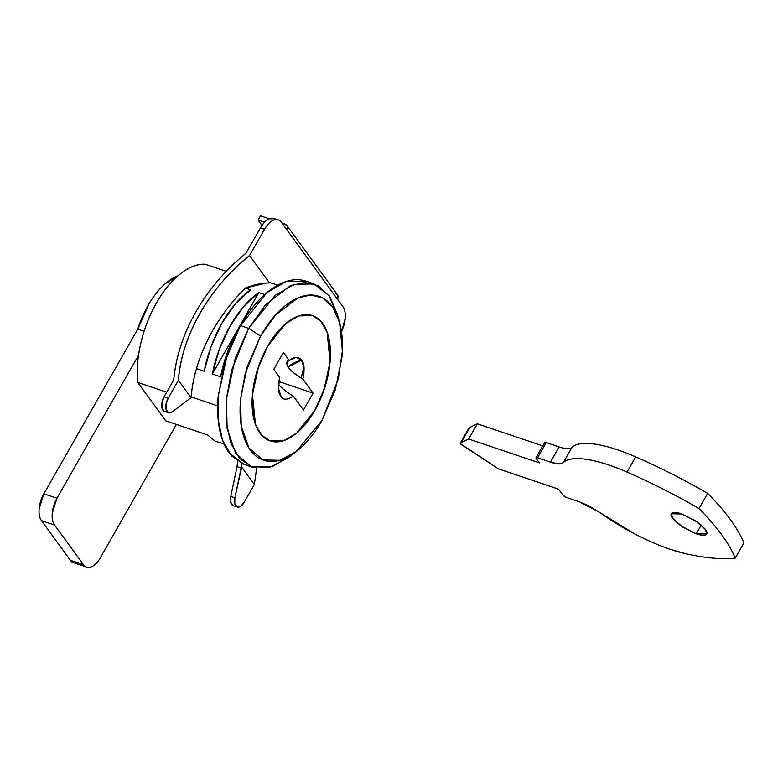 <?xml version="1.0" encoding="UTF-8"?>
<svg xmlns="http://www.w3.org/2000/svg" width="783" height="783" viewBox="0 0 783 783"><rect width="100%" height="100%" fill="white"/><g stroke="black" fill="none" stroke-linecap="round" stroke-linejoin="round"><path stroke-width="1.17" d="M314.786 410.498L296.698 433.028L283.798 440.594L270.106 440.927L261.542 435.103L255.434 424.366L252.469 394.691L258.605 366.327L267.757 346.017L281.528 327.46C286.558 322.381 291.638 318.769 296.786 316.645C301.925 314.521 306.73 314.042 311.194 315.206C315.666 316.371 319.454 319.092 322.576 323.369C325.689 327.646 327.901 333.157 329.193 339.891L330.034 362.245L324.974 387.037L314.786 410.498L301.015 429.045C295.984 434.134 290.894 437.736 285.756 439.86C280.617 441.984 275.812 442.464 271.349 441.299C266.876 440.134 263.078 437.413 259.966 433.146C256.844 428.869 254.641 423.358 253.349 416.625L252.508 394.27L257.568 369.468L267.757 346.017L285.844 323.487L298.744 315.911L312.437 315.578L321.001 321.412L327.108 332.149L330.064 361.824L323.927 390.188L314.786 410.498L301.015 429.045C295.984 434.134 290.894 437.736 285.756 439.86C280.617 441.984 275.812 442.464 271.349 441.299C266.876 440.134 263.078 437.413 259.966 433.146C256.844 428.869 254.641 423.358 253.349 416.625L252.508 394.27L257.568 369.468L267.757 346.017A66.154 34.765 -71.3 0 1 314.795 316.567A66.154 34.765 -71.3 0 1 314.786 410.498A66.154 34.765 -71.3 0 1 267.747 439.948A66.154 34.765 -71.3 0 1 267.757 346.017L281.528 327.46C286.558 322.381 291.638 318.769 296.786 316.645C301.925 314.521 306.73 314.042 311.194 315.206C315.666 316.371 319.454 319.092 322.576 323.369C325.689 327.646 327.901 333.157 329.193 339.891L330.034 362.245L324.974 387.037L314.786 410.498M314.003 283.886L305.801 281.117L285.785 281.596L266.925 292.666L240.498 325.591L248.7 328.361L275.127 295.436L293.987 284.366L314.003 283.886L329.222 295.827L338.276 318.338M260.524 336.093L275.685 314.854L297.824 297.971L310.538 295.015L322.772 297.971L332.922 307.504L339.646 322.782L342.377 350.843L338.344 378.992L322.019 420.422L335.339 389.738L341.956 357.322C342.915 346.634 342.543 336.886 340.859 328.077C339.166 319.278 336.289 312.074 332.207 306.486C328.136 300.897 323.173 297.334 317.33 295.808C311.477 294.291 305.204 294.917 298.48 297.697C291.756 300.466 285.11 305.184 278.533 311.84C271.955 318.495 265.956 326.58 260.524 336.093L247.203 366.767L240.587 399.193C239.627 409.881 239.989 419.619 241.683 428.428C243.376 437.237 246.254 444.441 250.335 450.029C254.406 455.618 259.369 459.181 265.212 460.698C271.055 462.224 277.339 461.598 284.063 458.818C290.787 456.049 297.432 451.331 304.01 444.675C310.587 438.02 316.586 429.936 322.019 420.422L296.111 451.693L279.776 460.306L262.804 459.934L248.857 447.847L241.213 425.717L240.587 399.095L245.196 373.618L260.524 336.093L248.7 328.361L260.524 336.093M339.646 322.782L337.13 313.494L329.623 296.414L318.28 285.756L304.597 282.457L290.395 285.756L265.643 304.626L248.7 328.361L231.572 370.3L226.424 398.782L227.119 428.536L235.663 453.259L251.255 466.776L270.223 467.197L288.477 457.566L295.132 452.447M207.573 434.966L165.742 420.833L137.72 382.417L166.71 392.205L137.72 382.417C136.506 370.153 137.583 356.891 140.95 342.641C144.317 328.39 149.504 315.128 156.512 302.835C163.52 290.552 171.379 280.95 180.09 274.03C188.801 267.111 197.15 263.832 205.146 264.204A81.422 42.791 108.7 0 0 156.512 302.835A81.422 42.791 108.7 0 0 137.72 382.417L165.742 420.833L207.573 434.966L215.11 441.054L207.573 434.966M224.065 444.078L215.11 441.054L224.065 444.078M191.121 396.903L217.664 405.868L191.121 396.903M277.73 285.169L270.624 282.761L277.73 285.169M250.619 289.798A86.512 45.463 108.7 0 0 204.167 371.23L196.474 368.627L204.167 371.23L211.195 346.292L221.971 323.076L235.517 303.657L250.619 289.798L245.363 288.027L250.619 289.798M245.461 317.477L238.375 328.615L227.599 351.841L220.581 376.77L212.369 374A86.512 45.463 -71.3 0 1 230.173 325.845A86.512 45.463 -71.3 0 1 258.821 292.568L264.732 294.565L258.821 292.568L212.369 374L258.821 292.568L243.719 306.427L230.173 325.845L219.397 349.071L212.369 374L220.581 376.77A86.512 45.463 108.7 0 1 245.412 317.546M226.277 271.339L205.146 264.204L226.277 271.339M244.198 464.407L229.106 452.936C224.555 446.682 221.325 438.637 219.446 428.79C217.557 418.954 217.145 408.06 218.212 396.12L225.602 359.877L240.498 325.591C246.567 314.952 253.281 305.918 260.622 298.48C267.972 291.051 275.41 285.775 282.917 282.673C290.434 279.57 297.452 278.865 303.98 280.568L306.173 281.244M248.7 328.361L240.498 325.591L227.129 355.276L218.154 396.736L218.124 419.414L222.489 440.105L231.416 455.794L243.924 464.319L252.136 467.089L239.618 458.564L230.691 442.875L226.326 422.184L226.365 399.506L235.331 358.046L248.7 328.361M292.323 454.404L272.915 466.335L252.136 467.089M303.892 366.591L301.191 378.15M696.234 533.8L701.225 525.05L696.234 533.8L680.691 525.736L672.979 518.845L671.325 513.795L681.768 513.951L697.32 522.016L705.023 528.916L706.687 533.957L696.234 533.8C700.765 535.327 703.927 535.66 705.718 534.809C707.509 533.957 707.411 532.156 705.414 529.416L695.49 520.783L681.768 513.951C677.236 512.425 674.075 512.092 672.284 512.943C670.493 513.795 670.6 515.596 672.597 518.336L682.522 526.979L696.234 533.8M686.769 553.982A91.591 27.121 29.7 0 1 670.532 549.421A91.591 27.121 29.7 0 1 599.21 512.17L589.403 506.161L579.4 501.815L599.21 512.17L634.514 533.781C647.042 540.329 659.051 545.545 670.532 549.421L686.769 553.982A223.899 66.301 29.7 0 0 735.178 558.162L743.85 542.962L735.178 558.162C722.337 559.581 706.197 558.181 686.769 553.982M571.864 447.582C575.632 443.589 583.306 442.434 594.884 444.127C606.453 445.811 620.067 450.068 635.718 456.89A223.899 66.301 29.7 0 1 707.675 493.359A223.899 66.301 29.7 0 1 743.85 542.962A223.899 66.301 -150.3 0 0 707.675 493.359L699.013 508.559A223.899 66.301 29.7 0 1 735.178 558.162C729.502 543.784 717.453 527.253 699.013 508.559L707.675 493.359A223.899 66.301 -150.3 0 0 635.718 456.89L627.046 472.09A223.899 66.301 29.7 0 1 699.013 508.559C675.034 494.709 651.045 482.553 627.046 472.09L635.718 456.89A91.591 27.121 -150.3 0 0 571.864 447.582L563.202 462.782A91.591 27.121 29.7 0 1 627.046 472.09C611.396 465.268 597.781 461.011 586.213 459.327C574.634 457.634 566.97 458.789 563.202 462.782C561.294 464.505 557.056 464.29 550.469 462.136L559.131 446.936C565.727 449.09 569.965 449.305 571.864 447.582L563.202 462.782L558.602 463.918L550.469 462.136L537.539 457.771L546.211 442.571L559.131 446.936L550.469 462.136L537.539 457.771L546.211 442.571A3.054 0.9 -150.3 0 0 544.645 442.542L535.973 457.752A3.054 0.9 29.7 0 1 537.539 457.771L536.11 457.624L536.159 458.427A3.054 0.9 29.7 0 1 535.973 457.742M469.183 428.526L460.512 443.726L498.507 468.89L461.999 445.018A3.054 0.9 29.7 0 1 460.316 443.051A3.054 0.9 29.7 0 1 460.463 442.914L468.665 438.999L539.418 462.89L536.159 458.427L539.418 462.89L468.665 438.999L477.336 423.799L542.736 445.889L477.336 423.799L468.665 438.999L460.463 442.914L469.134 427.714L477.336 423.799L469.134 427.714A3.054 0.9 -150.3 0 0 468.988 427.861A3.054 0.9 -150.3 0 0 468.958 428.037M498.507 468.89L558.582 489.179L562.928 495.13L558.582 489.179L498.507 468.89M566.471 497.45A3.054 0.9 29.7 0 1 562.928 495.13L566.471 497.45L579.4 501.815L566.471 497.45M544.831 443.227L544.782 442.424L546.211 442.571L559.189 446.956M278.317 383.954C281.361 387.937 286.353 391.97 293.282 396.061C287.077 400.162 282.976 400.23 280.989 396.286L282.771 398.077M304.068 368.264L301.553 360.229L296.101 357.342L289.26 360.454L283.426 352.448L273.796 369.341L279.629 377.337L278.474 388.241L280.989 396.286L279.923 394.446A25.448 20.289 -36.1 0 0 280.989 396.286L280.657 395.806M288.761 398.762L293.282 396.061L303.452 410.018L313.083 393.125L302.913 379.168L293.968 373.08L287.958 367.07A25.448 20.289 -36.1 0 1 301.553 360.229C304.352 362.774 304.802 369.087 302.913 379.168C295.984 375.086 290.992 371.044 287.958 367.07L286.255 362.509L289.26 360.454L283.426 352.448L273.796 369.341L279.629 377.337C277.808 387.448 278.268 393.771 280.989 396.286M293.214 396.022L303.452 410.018L313.083 393.125L302.913 379.168L304.019 372.874M313.083 393.125L278.768 381.536L313.083 393.125M287.958 367.07L287.146 361.159L289.26 360.454A21.728 11.422 108.7 0 1 293.654 357.802A21.728 11.422 108.7 0 1 301.553 360.229L287.958 367.07M176.42 424.445L100.371 557.76L176.42 424.445M73.661 562.742A20.358 10.698 108.7 0 1 70.382 560.295L83.507 564.729C85.504 567.469 88.146 568.155 91.445 566.794C94.733 565.434 97.709 562.419 100.371 557.76A20.358 10.698 -71.3 0 1 86.786 567.176A20.358 10.698 -71.3 0 1 83.507 564.729L54.565 525.041A20.358 10.698 -71.3 0 1 56.963 498.233L138.532 355.237L56.963 498.233L52.275 513.08C51.805 518.317 52.569 522.31 54.565 525.041L41.44 520.617A20.358 10.698 108.7 0 1 43.838 493.809L56.963 498.233L43.838 493.809L137.759 329.154L149.494 303.011C154.339 295.025 159.663 288.545 165.458 283.554L177.898 275.841A66.154 34.765 108.7 0 0 137.759 329.154L144.082 331.297L137.759 329.154L43.838 493.809L39.15 508.656C38.68 513.883 39.444 517.876 41.44 520.617L70.382 560.295L83.507 564.729L54.565 525.041L41.44 520.617L70.382 560.295C72.379 563.036 75.021 563.721 78.32 562.36M265.985 283.084L245.363 288.027A171.937 137.133 -36.1 0 0 212.682 330.583A171.937 137.133 -36.1 0 0 191.052 397.656L172.221 411.878L191.052 397.656L178.397 380.293L168.208 398.146L166.045 404.175L166.182 409.783L168.551 412.739L172.221 411.878A10.179 5.344 -71.3 0 1 168.218 412.602A10.179 5.344 -71.3 0 1 168.208 398.146L178.397 380.293C181.186 336.817 209.834 286.578 249.542 255.561L269.489 282.927C261.63 283.025 253.584 284.718 245.363 288.027C232.502 300.848 221.609 315.04 212.682 330.583C200.086 353.055 192.872 375.419 191.052 397.656L178.397 380.293C180.325 357.469 187.538 335.104 200.017 313.22C212.506 291.325 229.008 272.112 249.542 255.561L269.489 282.927A86.512 45.463 -71.3 0 1 270.624 282.761L269.489 282.927M232.864 505.475L230.682 502.187L230.789 496.432L234.89 497.812A10.179 5.344 -71.3 0 0 237.249 506.973A10.179 5.344 -71.3 0 0 244.169 502.314L254.358 484.462L241.693 467.099L234.89 497.812L234.783 503.567L236.965 506.855L240.577 506.376L244.169 502.314L254.358 484.462L241.693 467.099L242.035 463.605L241.144 468.058L237.043 466.678L241.144 468.058L234.89 497.812L230.789 496.432L237.043 466.678L230.789 496.432A10.179 5.344 108.7 0 0 233.148 505.593M164.45 411.359L162.081 408.403L161.944 402.795L164.107 396.756L173.738 379.872A177.027 141.194 143.9 0 1 245.989 253.212L260.436 227.882C263.098 223.224 266.073 220.209 269.362 218.849L274.921 218.77M256.667 468.195L254.358 484.462L256.638 468.185M264.566 222.225L258.116 220.043L262.002 225.377L258.116 220.043L260.524 215.824L269.421 218.829L260.524 215.824L258.116 220.043L264.566 222.225M335.78 293.576A5.09 4.062 143.9 0 1 337.473 299.184L342.895 306.623A20.358 10.698 -71.3 0 1 341.457 331.63L345.186 318.583C345.655 313.357 344.892 309.363 342.895 306.623L286.832 229.742A5.09 4.062 143.9 0 0 286.872 225.396A5.09 4.062 143.9 0 0 285.139 224.134L281.958 223.057L285.139 224.134L287.332 226.346L286.832 229.742L281.4 222.303C279.404 219.563 276.761 218.868 273.463 220.229C270.174 221.589 267.199 224.604 264.537 229.272L249.542 255.561L264.537 229.272L260.436 227.882L245.989 253.212C225.269 270.096 208.581 289.641 195.916 311.83C183.261 334.028 175.872 356.705 173.738 379.872L164.107 396.756L168.208 398.146L164.107 396.756A10.179 5.344 108.7 0 0 164.117 411.222M274.021 218.467A20.358 10.698 108.7 0 0 260.436 227.882L264.537 229.272A20.358 10.698 -71.3 0 1 278.122 219.857A20.358 10.698 -71.3 0 1 281.4 222.303L337.473 299.184L337.884 295.534M237.641 461.256L237.043 466.678M337.473 299.184A5.09 4.062 -36.1 0 0 337.512 294.839M468.988 427.841L460.326 443.041M293.048 358.017L293.654 357.802M73.504 562.693L86.629 567.127M274.187 218.516L278.288 219.906M233.197 505.612L237.298 506.993M168.57 412.749L164.469 411.359M337.483 294.799L286.842 225.357"/></g></svg>
